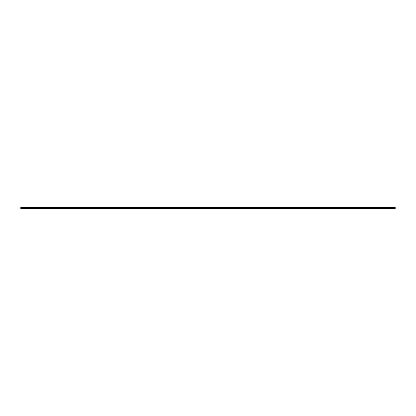 <?xml version="1.0" encoding="UTF-8"?>
<svg xmlns="http://www.w3.org/2000/svg" width="416" height="416" viewBox="0 0 416 416"><rect width="100%" height="100%" fill="white"/><g stroke="black" fill="none" stroke-linecap="round" stroke-linejoin="round"><path stroke-width="0.31" stroke-dasharray="2.08 1.56" d="M20.8 207.61L395.2 207.61L395.2 208.546L20.8 208.546L20.8 207.61L20.8 208.546L395.2 208.546L395.2 207.61L20.8 207.61L395.2 207.454L20.8 207.61M20.8 207.36L395.2 207.454L20.8 207.36M20.8 208.64L395.2 208.546L20.8 208.64M336.716 208.64L341.453 208.546L336.716 208.64M334.729 208.64L334.183 208.546L334.729 208.64M335.312 208.64L338.889 208.546L335.312 208.64M346.996 208.64L343.975 208.546L346.996 208.64M351.733 208.64L343.933 208.64L351.733 208.546M359.902 208.64L354.214 208.546L359.902 208.64M360.932 208.64L360.386 208.546L360.932 208.64M359.497 208.64L359.939 208.64L359.497 208.546M359.388 208.546L354.234 208.546L359.388 208.64M354.713 208.64L362.014 208.546L354.713 208.546M358.904 208.546L359.918 208.64L358.904 208.546M354.214 208.546L359.939 208.64L354.214 208.64M361.192 208.546L362.014 208.64L361.192 208.546M362.014 208.546L354.255 208.64L362.014 208.546M359.918 208.546L357.796 208.64L359.918 208.546M333.648 208.546L334.147 208.546L333.648 208.546M333.674 208.546L341.453 208.64L333.674 208.546M341.437 208.546L335.421 208.64L341.437 208.546M341.453 208.546L335.421 208.64L341.453 208.546M337.152 208.546L337.698 208.64L337.152 208.546M359.159 208.64L357.458 208.546L359.159 208.546M355.992 208.64L359.112 208.546L355.992 208.64M358.998 208.546L355.15 208.546M355.061 208.546L359.112 208.546M351.182 208.64L347.916 208.546L351.182 208.64M349.575 208.546L347.916 208.546L349.575 208.546M335.426 208.64L338.546 208.546L335.426 208.64M338.437 208.546L334.495 208.546L338.437 208.546M338.546 208.64L337.605 208.64L338.546 208.64"/><path stroke-width="0.62" d="M20.8 208.546L20.8 207.61L20.8 208.546L395.2 208.546L395.2 207.61L20.8 207.61L395.2 207.61L395.2 208.546L20.8 208.546M20.8 207.61L395.2 207.454L20.8 207.61M20.8 207.454L395.2 207.36L20.8 207.454M395.2 208.64L20.8 208.64L395.2 208.64"/></g></svg>
